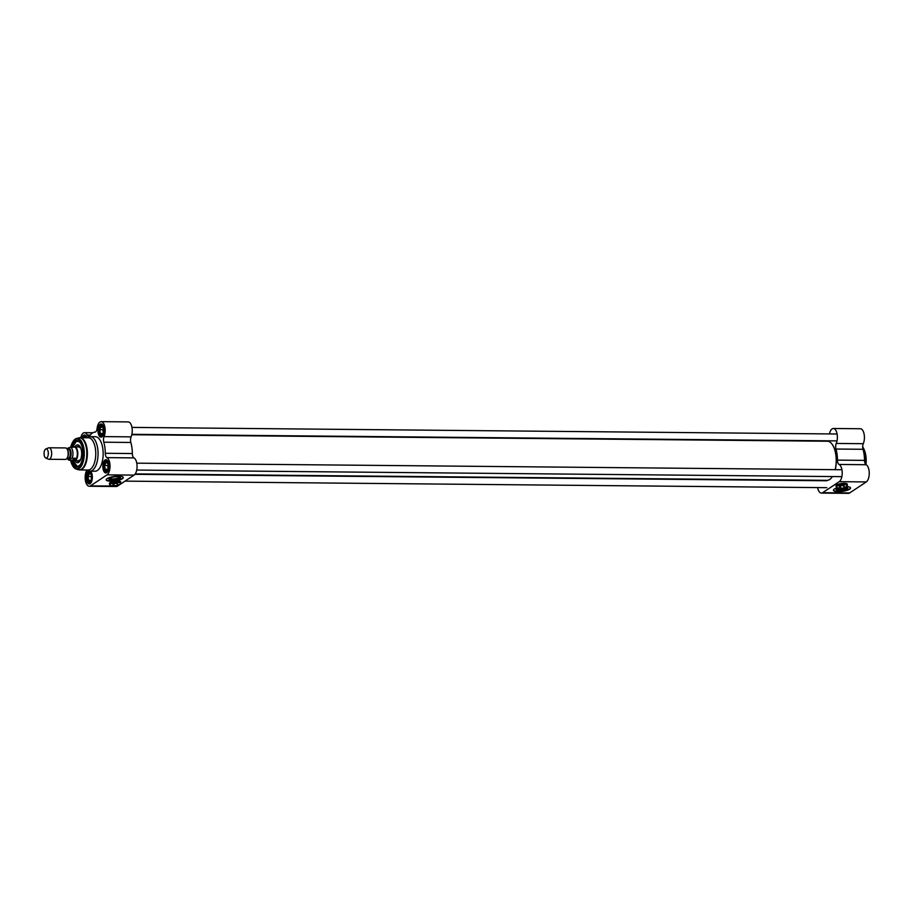 <?xml version="1.0" encoding="UTF-8"?>
<svg xmlns="http://www.w3.org/2000/svg" width="915" height="915" viewBox="0 0 915 915"><rect width="100%" height="100%" fill="white"/><g stroke="black" fill="none" stroke-linecap="round" stroke-linejoin="round"><path stroke-width="1.37" d="M831.792 477.424A19.341 8.944 -89.5 0 0 831.872 477.333A19.341 8.944 -89.5 0 0 832.421 476.555A19.57 9.047 90.5 0 1 831.724 477.527A19.57 9.047 90.5 0 1 826.977 480.352L135.237 473.901M835.235 469.67A19.341 8.944 -89.5 0 0 832.181 444.335A19.341 8.944 -89.5 0 0 832.101 444.233M131.794 434.728L827.343 441.224A19.57 9.047 90.5 0 1 832.032 444.141A19.57 9.047 90.5 0 1 835.155 469.67M843.962 488.164L840.748 488.13L843.962 488.164M843.927 487.969L843.836 487.283M843.424 488.381L840.473 488.782M840.233 488.473L840.119 487.592L840.633 487.249L840.748 488.13M843.264 488.713L840.485 488.69M840.988 488.358L843.767 488.381M829.482 433.916A8.921 4.129 90.5 0 1 833.336 428.483A8.921 4.129 90.5 0 1 837.053 433.836A8.921 4.129 90.5 0 1 836.241 443.443A4.609 2.127 -89.5 0 0 835.978 449.036L863.017 449.288A21.869 10.111 90.5 0 1 864.515 460.382L837.477 460.119A4.609 2.127 -89.5 0 0 839.089 464.465A8.921 4.129 90.5 0 1 842.212 472.838A8.921 4.129 90.5 0 1 839.238 481.679L866.276 481.931A8.921 4.129 -89.5 0 0 869.25 473.101A8.921 4.129 -89.5 0 0 866.128 464.717A4.609 2.127 90.5 0 1 864.515 460.382M835.978 449.036A21.869 10.111 90.5 0 1 837.477 460.119M839.238 481.679L822.619 492.693A8.921 4.129 90.5 0 1 821.384 493.094L848.434 493.345A8.921 4.129 -89.5 0 0 849.669 492.945L866.276 481.931M846.341 486.574A8.635 2.288 -7.7 0 1 850.55 487.958A8.635 2.288 -7.7 0 1 842.303 491.378A8.635 2.288 -7.7 0 1 833.439 490.268A8.635 2.288 -7.7 0 1 834.343 489.045A8.635 2.288 -7.7 0 1 837.419 487.741M836.173 486.128A5.753 1.521 -7.7 0 1 835.944 485.785A5.753 1.521 -7.7 0 1 844.202 483.326A5.753 1.521 -7.7 0 1 847.359 484.241A5.753 1.521 -7.7 0 1 847.233 484.641M863.017 449.288A4.609 2.127 90.5 0 1 863.28 443.695A8.921 4.129 -89.5 0 0 864.103 434.087A8.921 4.129 -89.5 0 0 860.375 428.746L833.336 428.483M821.384 493.094A8.921 4.129 90.5 0 1 817.633 487.592M833.439 490.097A8.635 2.288 172.3 0 0 842.258 491.046A8.635 2.288 172.3 0 0 850.504 487.798M846.718 487.295A4.93 1.304 -7.7 0 1 846.203 487.947A4.93 1.304 -7.7 0 1 841.617 489.239A4.93 1.304 -7.7 0 1 837.282 488.953A4.93 1.304 -7.7 0 1 836.962 488.61M838.632 487.912A5.856 1.544 172.3 0 0 836.321 489.113A5.856 1.544 172.3 0 0 839.947 490.497A5.856 1.544 172.3 0 0 847.141 488.827A5.856 1.544 172.3 0 0 847.473 487.603A5.856 1.544 172.3 0 0 845.14 487.077M847.141 485.968A5.582 1.475 172.3 0 0 847.187 485.911A5.582 1.475 172.3 0 0 847.347 485.476A5.582 1.475 172.3 0 0 841.617 484.767A5.582 1.475 172.3 0 0 836.287 486.974A5.582 1.475 172.3 0 0 836.55 487.352A5.582 1.475 172.3 0 0 836.619 487.386M840.13 487.935A5.467 1.453 -7.7 0 1 836.676 487.432A5.467 1.453 -7.7 0 1 841.64 484.904A5.467 1.453 -7.7 0 1 847.096 486.025A5.467 1.453 -7.7 0 1 846.672 486.38A5.467 1.453 -7.7 0 1 843.893 487.432M836.287 486.974L836.093 485.545A5.582 1.475 -7.7 0 1 836.116 485.339M847.073 483.863A5.582 1.475 -7.7 0 1 847.153 484.046L847.347 485.476M843.756 486.448A2.356 0.629 172.3 0 0 843.916 486.357A2.356 0.629 172.3 0 0 844.053 485.865A2.356 0.629 172.3 0 0 841.743 485.716A2.356 0.629 172.3 0 0 839.558 486.471A2.356 0.629 172.3 0 0 839.993 486.963M73.738 460.439A6.908 3.191 -89.5 0 0 74.55 460.668A6.908 3.191 -89.5 0 0 75.51 460.371A6.908 3.191 -89.5 0 0 77.775 452.753A6.908 3.191 -89.5 0 0 74.675 446.863A6.908 3.191 -89.5 0 0 73.852 447.08M45.75 458.015L48.438 459.17A5.753 2.665 -89.5 0 0 48.941 459.284L65.422 459.433A5.753 2.665 -89.5 0 0 66.223 459.181A5.753 2.665 -89.5 0 0 67.859 456.173A5.753 2.665 -89.5 0 0 67.904 451.232A5.753 2.665 -89.5 0 0 65.525 447.927L49.055 447.778A5.753 2.665 -89.5 0 0 48.552 447.87L45.83 448.979A4.609 2.127 -89.5 0 0 44.069 453.485A4.609 2.127 -89.5 0 0 45.75 458.015A4.609 2.127 -89.5 0 0 46.791 457.9A4.609 2.127 -89.5 0 0 48.266 452.399A4.609 2.127 -89.5 0 0 45.83 448.979M73.2 447.252L70.627 447.229C67.939 447.881 66.944 448.544 67.63 449.219M69.117 460.222C68.431 459.536 69.426 458.873 72.113 458.221L75.282 458.255L74.71 460.142L69.117 460.222L69.46 459.216M75.282 458.255L72.274 460.245M73.921 460.405A6.679 3.088 -89.5 0 0 74.195 460.439A6.679 3.088 -89.5 0 0 75.122 460.142A6.679 3.088 -89.5 0 0 77.317 452.788A6.679 3.088 -89.5 0 0 74.321 447.092L73.646 447.08M48.941 459.284A5.753 2.665 -89.5 0 0 49.742 459.033A5.753 2.665 -89.5 0 0 51.64 452.685A5.753 2.665 -89.5 0 0 49.055 447.778M91.466 479.094A3.454 1.601 90.5 0 1 91.328 478.408A3.454 1.601 90.5 0 1 91.5 475.628M91.466 479.689L90.356 481.153L88.561 480.284L88.046 476.475L89.315 473.535L91.111 474.416M88.012 478.545A4.026 1.864 -89.5 0 0 90.734 480.787A4.026 1.864 -89.5 0 0 90.802 473.913A4.026 1.864 -89.5 0 0 88.675 474.164A4.026 1.864 -89.5 0 0 88.012 478.545M88.561 480.284L91.043 480.306M88.046 476.475L91.065 476.498L91.443 479.197M91.477 475.548L91.065 476.498M108.073 468.08A3.454 1.601 90.5 0 1 107.936 467.371A3.454 1.601 90.5 0 1 108.107 464.603M108.073 468.686L106.963 470.138L105.168 469.246L104.653 465.438L105.934 462.521L107.718 463.402M104.619 467.519A4.026 1.864 -89.5 0 0 107.352 469.772A4.026 1.864 -89.5 0 0 107.41 462.899A4.026 1.864 -89.5 0 0 105.294 463.139A4.026 1.864 -89.5 0 0 104.619 467.519M105.168 469.246L107.661 469.269M104.653 465.438L107.684 465.472L108.05 468.183M108.096 464.534L107.684 465.472M103.246 432.338A3.454 1.601 90.5 0 1 103.109 431.628A3.454 1.601 90.5 0 1 103.281 428.861M103.246 432.932L102.125 434.396L100.341 433.504L99.827 429.695L101.096 426.767L102.892 427.66M99.792 431.766A4.026 1.864 -89.5 0 0 102.514 434.03A4.026 1.864 -89.5 0 0 102.583 427.156A4.026 1.864 -89.5 0 0 100.467 427.397A4.026 1.864 -89.5 0 0 99.792 431.766M100.341 433.504L102.823 433.527M99.827 429.695L102.846 429.718L103.212 432.44M103.258 428.78L102.846 429.718M85.552 437.759A4.026 1.864 -89.5 0 0 84.455 437.747M77.077 460.691A7.709 3.569 -89.5 0 0 78.004 461.377A7.709 3.569 -89.5 0 0 79.719 461.171A7.709 3.569 -89.5 0 0 79.845 461.08M79.982 446.543A7.709 3.569 -89.5 0 0 78.141 446.223A7.709 3.569 -89.5 0 0 77.203 446.886M74.847 460.68A8.921 4.129 -89.5 0 0 77.501 462.716A8.921 4.129 -89.5 0 0 81.652 453.829A8.921 4.129 -89.5 0 0 77.672 444.873A8.921 4.129 -89.5 0 0 76.368 445.273A8.921 4.129 -89.5 0 0 74.973 446.863M77.638 441.144A12.661 5.856 -89.5 0 0 76.094 441.693A12.661 5.856 -89.5 0 0 74.698 443.066M74.504 464.465A12.661 5.856 -89.5 0 0 77.409 466.444M79.01 469.83A16.115 7.446 -89.5 0 0 79.788 469.933L88.16 470.013A16.115 7.446 -89.5 0 0 90.391 469.292A16.115 7.446 -89.5 0 0 95.698 451.53A16.115 7.446 -89.5 0 0 88.458 437.782L80.085 437.702A16.115 7.446 -89.5 0 0 79.308 437.782M87.005 470.001L87.52 470.356A17.259 7.983 -89.5 0 0 89.91 471.179A17.259 7.983 -89.5 0 0 92.312 470.413A17.259 7.983 -89.5 0 0 97.997 451.381A17.259 7.983 -89.5 0 0 90.242 436.649A17.259 7.983 -89.5 0 0 87.829 437.427L87.314 437.77M89.91 471.179L95.023 471.225A17.259 7.983 -89.5 0 0 97.413 470.459A17.259 7.983 -89.5 0 0 103.098 451.427A17.259 7.983 -89.5 0 0 95.343 436.695L90.242 436.649M115.107 486.506L116.251 486.517A8.921 4.129 -89.5 0 0 117.486 486.117L134.093 475.102A8.921 4.129 -89.5 0 0 137.067 466.261A8.921 4.129 -89.5 0 0 133.945 457.889A4.609 2.127 90.5 0 1 132.332 453.543A21.869 10.111 -89.5 0 0 130.834 442.46A4.609 2.127 90.5 0 1 131.108 436.867A8.921 4.129 -89.5 0 0 131.92 427.259A8.921 4.129 -89.5 0 0 128.191 421.906L101.153 421.655A8.921 4.129 90.5 0 0 97.07 428.552A4.609 2.127 -89.5 0 1 95.034 432.097A21.869 10.111 -89.5 0 0 89.876 435.517A4.609 2.127 -89.5 0 1 88.721 436.238A4.609 2.127 -89.5 0 1 87.291 435.025A8.921 4.129 90.5 0 0 84.535 432.681A8.921 4.129 90.5 0 0 80.772 437.713M132.332 453.543L105.294 453.291A21.869 10.111 -89.5 0 0 103.795 442.208L130.834 442.46M105.294 453.291A4.609 2.127 -89.5 0 0 106.906 457.637A8.921 4.129 90.5 0 1 110.029 466.01A8.921 4.129 90.5 0 1 107.055 474.851L90.436 485.865A8.921 4.129 90.5 0 1 89.201 486.254A8.921 4.129 90.5 0 1 85.484 480.913A8.921 4.129 90.5 0 1 86.296 471.305A4.609 2.127 -89.5 0 0 86.696 469.99M122.381 478.751A8.635 2.288 -7.7 0 1 112.9 481.164A8.635 2.288 -7.7 0 1 106.163 479.837A8.635 2.288 -7.7 0 1 114.421 476.418A8.635 2.288 -7.7 0 1 123.273 477.527A8.635 2.288 -7.7 0 1 122.381 478.751M109.583 483.886A5.753 1.521 -7.7 0 1 109.365 483.543A5.753 1.521 -7.7 0 1 114.867 481.267A5.753 1.521 -7.7 0 1 120.769 482.011A5.753 1.521 -7.7 0 1 120.654 482.399M71.416 460.245A13.233 6.119 -89.5 0 0 78.518 466.433A13.233 6.119 -89.5 0 0 79.891 465.106A13.233 6.119 -89.5 0 0 80.108 442.528A13.233 6.119 -89.5 0 0 71.542 447.241M80.085 464.854A12.661 5.856 90.5 0 1 78.953 465.895A12.661 5.856 90.5 0 1 77.203 466.456A12.661 5.856 90.5 0 1 72.239 460.245M72.354 447.241A12.661 5.856 90.5 0 1 77.443 441.133A12.661 5.856 90.5 0 1 80.291 442.78M101.153 421.655A8.921 4.129 90.5 0 1 104.87 427.008A8.921 4.129 90.5 0 1 104.058 436.615A4.609 2.127 -89.5 0 0 103.795 442.208M107.627 471.717A6.039 2.791 90.5 0 1 107.192 472.106A6.039 2.791 90.5 0 1 106.357 472.369A6.039 2.791 90.5 0 1 103.612 466.295A6.039 2.791 90.5 0 1 106.472 460.279A6.039 2.791 90.5 0 1 107.73 460.954M106.758 472.643A6.622 3.065 -89.5 0 0 107.444 471.98A6.622 3.065 -89.5 0 0 107.547 460.691A6.622 3.065 -89.5 0 0 102.869 465.483A6.622 3.065 -89.5 0 0 106.758 472.643M91.02 482.743A6.039 2.791 90.5 0 1 90.585 483.12A6.039 2.791 90.5 0 1 89.739 483.383A6.039 2.791 90.5 0 1 87.005 477.321A6.039 2.791 90.5 0 1 89.853 471.305A6.039 2.791 90.5 0 1 91.123 471.98M88.595 470.928A6.622 3.065 -89.5 0 0 86.33 479.117A6.622 3.065 -89.5 0 0 90.139 483.669A6.622 3.065 -89.5 0 0 90.837 483.006A6.622 3.065 -89.5 0 0 90.94 471.705A6.622 3.065 -89.5 0 0 90.448 471.179M82.853 437.725A6.039 2.791 90.5 0 1 85.026 435.563A6.039 2.791 90.5 0 1 86.284 436.226M86.982 437.77A6.622 3.065 -89.5 0 0 86.102 435.963A6.622 3.065 -89.5 0 0 82.007 437.725M102.8 435.975A6.039 2.791 90.5 0 1 102.354 436.352A6.039 2.791 90.5 0 1 101.519 436.627A6.039 2.791 90.5 0 1 98.786 430.553A6.039 2.791 90.5 0 1 101.634 424.537A6.039 2.791 90.5 0 1 102.903 425.212M101.92 436.901A6.622 3.065 -89.5 0 0 102.606 436.238A6.622 3.065 -89.5 0 0 102.72 424.949A6.622 3.065 -89.5 0 0 98.042 429.741A6.622 3.065 -89.5 0 0 101.92 436.901M106.163 479.666A8.635 2.288 172.3 0 0 113.163 480.81A8.635 2.288 172.3 0 0 122.335 478.419A8.635 2.288 172.3 0 0 123.228 477.367M109.491 478.305A5.856 1.544 172.3 0 0 109.045 478.682A5.856 1.544 172.3 0 0 114.89 479.883A5.856 1.544 172.3 0 0 120.197 477.173A5.856 1.544 172.3 0 0 115.118 476.738A5.856 1.544 172.3 0 0 109.491 478.305M119.442 476.864A4.93 1.304 -7.7 0 1 114.73 478.762A4.93 1.304 -7.7 0 1 109.686 478.179M117.337 485.648L114.123 485.613L117.337 485.648M117.314 485.453L117.223 484.767M116.811 485.854L113.86 486.265M113.62 485.957L113.494 485.076L114.009 484.733L114.123 485.613M116.64 486.197L113.86 486.174M114.375 485.831L117.154 485.865M120.551 483.726A5.582 1.475 172.3 0 0 120.608 483.669A5.582 1.475 172.3 0 0 120.769 483.234A5.582 1.475 172.3 0 0 115.038 482.525A5.582 1.475 172.3 0 0 109.697 484.733A5.582 1.475 172.3 0 0 109.972 485.11A5.582 1.475 172.3 0 0 110.029 485.156M113.552 485.693A5.467 1.453 -7.7 0 1 110.086 485.19A5.467 1.453 -7.7 0 1 115.05 482.663A5.467 1.453 -7.7 0 1 120.505 483.783A5.467 1.453 -7.7 0 1 120.094 484.138A5.467 1.453 -7.7 0 1 117.314 485.19M109.697 484.733L109.503 483.303A5.582 1.475 -7.7 0 1 109.526 483.097M120.494 481.622A5.582 1.475 -7.7 0 1 120.574 481.805L120.769 483.234M117.177 484.207A2.356 0.629 172.3 0 0 117.337 484.115A2.356 0.629 172.3 0 0 117.475 483.623A2.356 0.629 172.3 0 0 115.164 483.475A2.356 0.629 172.3 0 0 112.98 484.229A2.356 0.629 172.3 0 0 113.414 484.721M822.619 492.693L849.669 492.945M863.28 443.695L836.241 443.443M839.089 464.465L866.128 464.717M866.002 464.648A16.687 7.72 -89.5 0 0 862.696 446.955A17.259 7.983 90.5 0 1 865.773 464.465M67.424 457.534A4.541 2.105 -89.5 0 0 67.493 449.871M67.95 451.461A4.781 2.207 90.5 0 1 67.996 451.655A4.781 2.207 90.5 0 1 67.95 455.75A4.781 2.207 90.5 0 1 67.904 455.956M67.15 449.151L68.282 449.162A4.541 2.105 90.5 0 1 70.318 453.039A4.541 2.105 90.5 0 1 68.831 458.049A4.541 2.105 90.5 0 1 68.19 458.255L67.07 458.243M67.63 458.243A5.01 2.31 -89.5 0 0 69.288 458.495A5.01 2.31 -89.5 0 0 70.821 451.93A5.01 2.31 -89.5 0 0 67.721 449.151M67.436 449.151A5.296 2.448 90.5 0 1 70.901 451.575A5.296 2.448 90.5 0 1 69.334 458.77A5.296 2.448 90.5 0 1 67.344 458.243M72.113 458.221A6.679 3.088 -89.5 0 0 70.627 447.229L76.334 438.571A15.361 7.103 -89.5 0 0 72.365 442.688M90.482 482.285A5.181 2.39 90.5 0 1 87.474 476.212A5.181 2.39 90.5 0 1 91.454 473.535A5.181 2.39 90.5 0 1 90.482 482.285M90.814 471.683A5.753 2.665 -89.5 0 0 90.368 471.591C89.041 471.408 88.057 472.849 87.44 475.914C87.302 480.924 88.24 483.314 90.253 483.109A5.753 2.665 -89.5 0 0 90.711 483.029M107.078 471.271A5.181 2.39 90.5 0 1 104.081 465.175A5.181 2.39 90.5 0 1 108.073 462.532A5.181 2.39 90.5 0 1 107.078 471.271M107.432 460.668A5.753 2.665 -89.5 0 0 106.975 460.577C105.648 460.394 104.676 461.835 104.047 464.9C103.91 469.898 104.859 472.3 106.872 472.083A5.753 2.665 -89.5 0 0 107.33 472.003M102.251 435.529A5.181 2.39 90.5 0 1 99.255 429.432A5.181 2.39 90.5 0 1 103.235 426.79A5.181 2.39 90.5 0 1 102.251 435.529M102.594 424.926A5.753 2.665 -89.5 0 0 102.137 424.834C100.81 424.651 99.838 426.093 99.22 429.158C99.083 434.156 100.021 436.558 102.034 436.341A5.753 2.665 -89.5 0 0 102.491 436.261M83.402 437.736A5.181 2.39 90.5 0 1 86.605 437.759M85.987 435.94A5.753 2.665 -89.5 0 0 85.53 435.849L83.276 437.736M77.638 460.703A7.251 3.351 -89.5 0 0 79.662 460.737A7.251 3.351 -89.5 0 0 80.474 459.936M80.589 447.709A7.251 3.351 -89.5 0 0 77.764 446.886M80.36 442.894A12.433 5.753 -89.5 0 0 75.922 441.911A12.433 5.753 -89.5 0 0 72.685 447.241M77.398 466.444L72.548 460.314A12.433 5.753 -89.5 0 0 80.165 464.751M78.884 460.714A6.908 3.191 -89.5 0 0 79.982 460.417M80.371 447.435A6.908 3.191 -89.5 0 0 79.01 446.897M78.942 445.365A8.841 4.083 -89.5 0 0 78.93 445.376A8.841 4.083 -89.5 0 0 77.992 446.28M77.855 461.309A8.841 4.083 -89.5 0 0 78.781 462.247M81.481 469.132A16.035 7.412 -89.5 0 0 86.673 450.352A16.035 7.412 -89.5 0 0 78.518 437.93L80.085 437.702A16.115 7.446 -89.5 0 1 87.325 451.45A16.115 7.446 -89.5 0 1 82.018 469.212A16.115 7.446 -89.5 0 1 79.788 469.933L78.221 469.681A16.035 7.412 -89.5 0 0 81.481 469.132M117.486 486.117L116.72 486.105M113.597 486.082L90.436 485.865M134.093 475.102L107.055 474.851M70.592 460.234A14.812 6.851 -89.5 0 0 78.724 467.942A14.812 6.851 -89.5 0 0 82.098 444.187A14.812 6.851 -89.5 0 0 70.718 447.229M106.906 457.637L133.945 457.889M131.108 436.867L104.058 436.615M90.23 435.06L87.291 435.025M72.159 464.809A15.361 7.103 -89.5 0 0 76.048 468.995A15.361 7.103 -89.5 0 0 79.17 468.469A15.361 7.103 -89.5 0 0 84.146 450.477A15.361 7.103 -89.5 0 0 76.334 438.571L78.518 437.93M839.901 486.22L840.21 488.576M843.664 485.716L843.973 488.061M862.708 446.68L865.659 454.263L866.059 464.683M79.296 446.909L74.675 446.863M79.159 460.714L74.55 460.668M74.195 460.439L73.52 460.428M67.001 458.346L68.751 460.154M78.004 461.377L79.205 461.881M78.141 446.223L79.353 445.742M72.651 447.241L75.991 441.728L77.844 441.133M78.827 446.932L80.749 448.121M80.646 459.524L78.701 460.68M114.466 486.494L89.201 486.254M92.861 432.749L84.535 432.681M113.311 483.978L113.597 486.048M117.074 483.475L117.36 485.545M70.524 460.234L76.048 468.995L78.221 469.681M841.914 469.738L136.781 463.162M841.857 476.646L136.712 470.058M826.863 480.764L134.94 474.313M826.794 487.672L125.012 481.13M837.088 433.996L131.943 427.408M837.019 440.893L131.886 434.316"/></g></svg>
